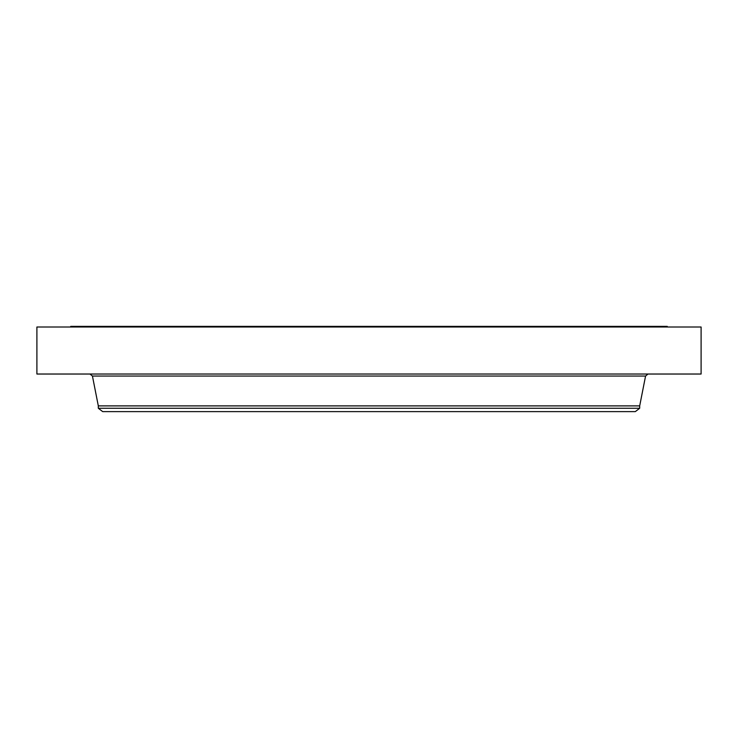 <?xml version="1.0" encoding="UTF-8"?>
<svg xmlns="http://www.w3.org/2000/svg" width="738" height="738" viewBox="0 0 738 738"><rect width="100%" height="100%" fill="white"/><g stroke="black" fill="none" stroke-linecap="round" stroke-linejoin="round"><path stroke-width="1.11" d="M36.9 327.008L701.1 327.008L701.1 374.028L36.9 374.028L36.9 327.008M98.311 408.262L639.689 408.262L635.307 411.619L102.693 411.619L98.311 408.262L98.311 405.891L639.689 405.891L645.565 376.048L648.019 374.028M70.737 327.008L70.737 326.38L667.263 326.38L667.263 327.008M98.311 405.891L92.434 376.048L645.565 376.048M92.434 376.048L89.981 374.028M639.689 408.262L639.689 405.891"/></g></svg>

